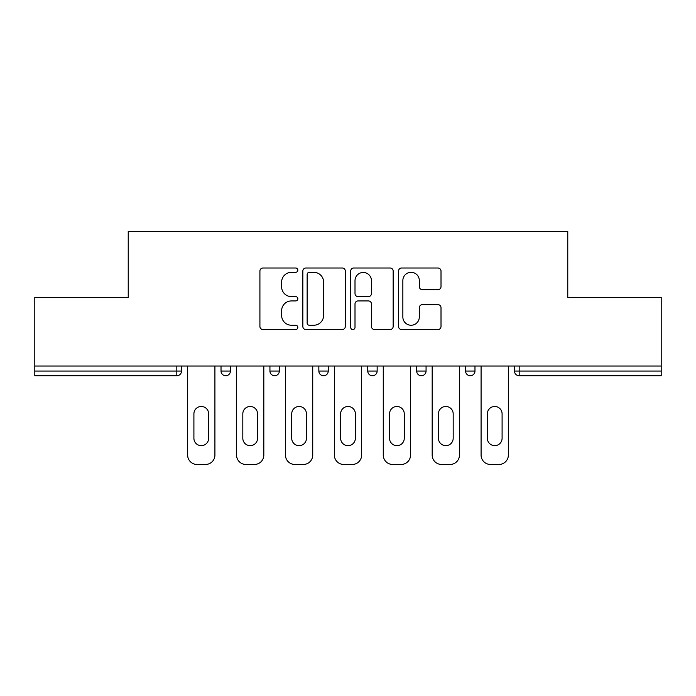 <?xml version="1.0" encoding="UTF-8"?>
<svg xmlns="http://www.w3.org/2000/svg" width="696" height="696" viewBox="0 0 696 696"><rect width="100%" height="100%" fill="white"/><g stroke="black" fill="none" stroke-linecap="round" stroke-linejoin="round"><path stroke-width="1.04" d="M297.836 270.161A2.158 2.158 0 0 0 295.687 268.004L262.992 268.004A3.08 3.08 0 0 0 259.913 271.083L259.913 326.476A3.08 3.08 0 0 0 262.992 329.556L295.687 329.556A2.158 2.158 0 0 0 297.836 327.398A2.158 2.158 0 0 0 295.687 325.241L291.45 325.241A9.848 9.848 0 0 1 281.61 315.392L281.61 310.781A9.848 9.848 0 0 1 291.45 300.933L295.687 300.933A2.158 2.158 0 0 0 297.836 298.775A2.158 2.158 0 0 0 295.687 296.626L291.45 296.626A9.848 9.848 0 0 1 281.61 286.778L281.61 282.158A9.848 9.848 0 0 1 291.45 272.31L295.687 272.31A2.158 2.158 0 0 0 297.836 270.161M437.932 289.701A3.08 3.08 0 0 0 441.012 286.621L441.012 271.083A3.08 3.08 0 0 0 437.932 268.004L401.627 268.004A3.08 3.08 0 0 0 398.547 271.083L398.547 326.476A3.08 3.08 0 0 0 401.627 329.556L437.932 329.556A3.08 3.08 0 0 0 441.012 326.476L441.012 307.702A3.08 3.08 0 0 0 437.932 304.622L422.394 304.622A3.08 3.08 0 0 0 419.314 307.702L419.314 317.011A8.23 8.23 0 0 1 411.084 325.241A8.23 8.23 0 0 1 402.853 317.011L402.853 280.549A8.23 8.23 0 0 1 411.084 272.31A8.23 8.23 0 0 1 419.314 280.549L419.314 286.621A3.08 3.08 0 0 0 422.394 289.701L437.932 289.701M34.8 366.026L34.8 297.366L128.229 297.366L128.229 231.533L567.771 231.533L567.771 297.366L661.2 297.366L661.2 366.026L34.8 366.026L34.8 371.046L176.819 371.046L176.819 366.026M345.303 271.083A3.08 3.08 0 0 0 342.232 268.004L305.918 268.004A3.08 3.08 0 0 0 302.838 271.083L302.838 326.476A3.08 3.08 0 0 0 305.918 329.556L342.232 329.556A3.08 3.08 0 0 0 345.303 326.476L345.303 271.083M353.768 268.004L390.082 268.004A3.08 3.08 0 0 1 393.162 271.083L393.162 326.476A3.08 3.08 0 0 1 390.082 329.556L374.544 329.556A3.08 3.08 0 0 1 371.464 326.476L371.464 304.013A3.08 3.08 0 0 0 368.384 300.933L358.075 300.933A3.08 3.08 0 0 0 355.004 304.013L355.004 327.398A2.158 2.158 0 0 1 352.846 329.556A2.158 2.158 0 0 1 350.697 327.398L350.697 271.083A3.08 3.08 0 0 1 353.768 268.004M176.819 375.744A4.707 4.707 0 0 0 181.525 371.046L176.819 371.046L176.819 375.744A4.707 4.707 0 0 0 181.525 371.046L181.525 366.026L181.525 371.046A4.707 4.707 0 0 1 176.819 375.744L34.8 375.744L34.8 371.046M661.2 366.026L661.2 375.744L519.181 375.744A4.707 4.707 0 0 1 514.475 371.046L514.475 366.026L514.475 371.046L661.2 371.046M221.024 366.026L221.024 371.046L221.024 366.026M225.73 375.744A4.707 4.707 0 0 1 221.024 371.046A4.707 4.707 0 0 0 225.73 375.744A4.707 4.707 0 0 0 230.428 371.046L230.428 366.026L230.428 371.046A4.707 4.707 0 0 1 225.73 375.744A4.707 4.707 0 0 1 221.024 371.046L230.428 371.046A4.707 4.707 0 0 1 225.73 375.744M269.935 366.026L269.935 371.046L269.935 366.026M279.34 366.026L279.34 371.046L279.34 366.026M318.846 366.026L318.846 371.046L318.846 366.026M328.251 366.026L328.251 371.046L328.251 366.026M367.749 371.046A4.707 4.707 0 0 0 372.456 375.744A4.707 4.707 0 0 0 377.154 371.046A4.707 4.707 0 0 1 372.456 375.744A4.707 4.707 0 0 0 377.154 371.046L377.154 366.026L377.154 371.046L367.749 371.046A4.707 4.707 0 0 0 372.456 375.744A4.707 4.707 0 0 1 367.749 371.046L367.749 366.026M416.66 366.026L416.66 371.046L416.66 366.026M426.065 366.026L426.065 371.046L426.065 366.026M474.977 366.026L474.977 371.046L465.572 371.046A4.707 4.707 0 0 0 470.27 375.744A4.707 4.707 0 0 1 465.572 371.046L465.572 366.026M274.642 375.744A4.707 4.707 0 0 1 269.935 371.046A4.707 4.707 0 0 0 274.642 375.744A4.707 4.707 0 0 0 279.34 371.046A4.707 4.707 0 0 1 274.642 375.744A4.707 4.707 0 0 1 269.935 371.046L279.34 371.046A4.707 4.707 0 0 1 274.642 375.744M323.544 375.744A4.707 4.707 0 0 1 318.846 371.046A4.707 4.707 0 0 0 323.544 375.744A4.707 4.707 0 0 0 328.251 371.046A4.707 4.707 0 0 1 323.544 375.744A4.707 4.707 0 0 1 318.846 371.046L328.251 371.046A4.707 4.707 0 0 1 323.544 375.744M421.358 375.744A4.707 4.707 0 0 1 416.66 371.046A4.707 4.707 0 0 0 421.358 375.744A4.707 4.707 0 0 0 426.065 371.046A4.707 4.707 0 0 1 421.358 375.744A4.707 4.707 0 0 1 416.66 371.046L426.065 371.046A4.707 4.707 0 0 1 421.358 375.744M470.27 375.744A4.707 4.707 0 0 0 474.977 371.046A4.707 4.707 0 0 1 470.27 375.744A4.707 4.707 0 0 1 465.572 371.046M309.302 272.31A2.158 2.158 0 0 0 307.145 274.468L307.145 323.092A2.158 2.158 0 0 0 309.302 325.241L313.765 325.241A9.848 9.848 0 0 0 323.614 315.392L323.614 282.158A9.848 9.848 0 0 0 313.765 272.31L309.302 272.31M371.464 280.697A8.23 8.23 0 0 0 363.234 272.467A8.23 8.23 0 0 0 355.004 280.697L355.004 293.547A3.08 3.08 0 0 0 358.075 296.626L368.384 296.626A3.08 3.08 0 0 0 371.464 293.547L371.464 280.697M214.916 366.026L214.916 455.062A9.405 9.405 0 0 1 205.511 464.467L197.046 464.467A9.405 9.405 0 0 1 187.642 455.062L187.642 366.026M193.906 413.842A7.369 7.369 0 0 1 201.274 406.473A7.369 7.369 0 0 1 208.643 413.842L208.643 438.289A7.369 7.369 0 0 1 201.274 445.657A7.369 7.369 0 0 1 193.906 438.289L193.906 413.842M263.819 366.026L263.819 455.062A9.405 9.405 0 0 1 254.414 464.467L245.949 464.467A9.405 9.405 0 0 1 236.544 455.062L236.544 366.026M242.817 413.842A7.369 7.369 0 0 1 250.186 406.473A7.369 7.369 0 0 1 257.555 413.842L257.555 438.289A7.369 7.369 0 0 1 250.186 445.657A7.369 7.369 0 0 1 242.817 438.289L242.817 413.842M312.73 366.026L312.73 455.062A9.405 9.405 0 0 1 303.325 464.467L294.86 464.467A9.405 9.405 0 0 1 285.456 455.062L285.456 366.026M291.728 413.842A7.369 7.369 0 0 1 299.089 406.473A7.369 7.369 0 0 1 306.457 413.842L306.457 438.289A7.369 7.369 0 0 1 299.089 445.657A7.369 7.369 0 0 1 291.728 438.289L291.728 413.842M361.642 366.026L361.642 455.062A9.405 9.405 0 0 1 352.228 464.467L343.772 464.467A9.405 9.405 0 0 1 334.358 455.062L334.358 366.026M340.631 413.842A7.369 7.369 0 0 1 348 406.473A7.369 7.369 0 0 1 355.369 413.842L355.369 438.289A7.369 7.369 0 0 1 348 445.657A7.369 7.369 0 0 1 340.631 438.289L340.631 413.842M410.544 366.026L410.544 455.062A9.405 9.405 0 0 1 401.14 464.467L392.675 464.467A9.405 9.405 0 0 1 383.27 455.062L383.27 366.026M389.543 413.842A7.369 7.369 0 0 1 396.911 406.473A7.369 7.369 0 0 1 404.272 413.842L404.272 438.289A7.369 7.369 0 0 1 396.911 445.657A7.369 7.369 0 0 1 389.543 438.289L389.543 413.842M459.456 366.026L459.456 455.062A9.405 9.405 0 0 1 450.051 464.467L441.586 464.467A9.405 9.405 0 0 1 432.181 455.062L432.181 366.026M438.445 413.842A7.369 7.369 0 0 1 445.814 406.473A7.369 7.369 0 0 1 453.183 413.842L453.183 438.289A7.369 7.369 0 0 1 445.814 445.657A7.369 7.369 0 0 1 438.445 438.289L438.445 413.842M508.358 366.026L508.358 455.062A9.405 9.405 0 0 1 498.954 464.467L490.489 464.467A9.405 9.405 0 0 1 481.084 455.062L481.084 366.026M487.357 413.842A7.369 7.369 0 0 1 494.725 406.473A7.369 7.369 0 0 1 502.094 413.842L502.094 438.289A7.369 7.369 0 0 1 494.725 445.657A7.369 7.369 0 0 1 487.357 438.289L487.357 413.842M519.181 366.026L519.181 375.744"/></g></svg>
